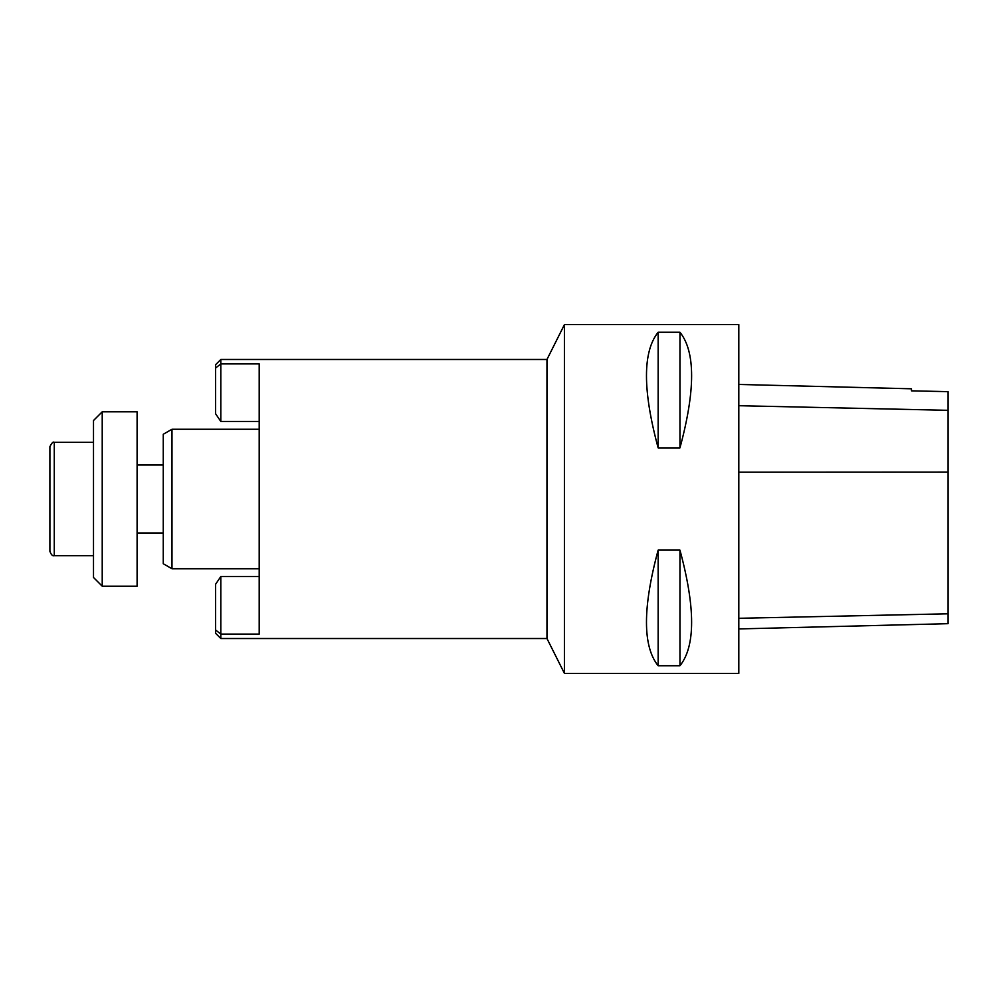 <?xml version="1.0" encoding="UTF-8"?>
<svg xmlns="http://www.w3.org/2000/svg" width="998" height="998" viewBox="0 0 998 998"><rect width="100%" height="100%" fill="white"/><g stroke="black" fill="none" stroke-linecap="round" stroke-linejoin="round"><path stroke-width="1.5" d="M171.98 568.76L171.98 429.24L163.26 434.267L163.26 563.733L171.98 568.76L259.193 568.76M215.593 368.025L220.82 363.908L220.82 421.455L215.593 413.758L215.593 364.707L220.82 359.48L220.82 363.908L259.193 363.908L259.193 634.092L220.82 634.092L220.82 638.52L546.966 638.52L564.406 673.326M220.82 359.48L546.966 359.48L546.966 638.52M259.193 421.455L220.82 421.455M220.82 638.52L215.593 633.293L215.593 584.242L220.82 576.545L259.193 576.545M220.82 576.545L220.82 634.092L215.593 629.975M102.22 586.2L93.5 577.48L93.5 420.52L102.22 411.8L102.22 586.2L137.1 586.2L137.1 411.8L102.22 411.8M49.9 551.32L49.9 446.68C51.771 442.875 53.218 441.428 54.266 442.314L54.266 555.686C52.632 556.235 51.172 554.788 49.9 551.32M93.5 442.314L54.266 442.314M564.406 673.413L564.406 324.587L738.807 324.587L738.807 673.413L564.406 673.413M738.807 628.927L948.1 623.675L948.1 391.665L911.473 390.842L911.473 388.796L738.807 384.455M658.144 332.247C642.587 351.745 642.587 390.293 658.144 447.902L679.95 447.902C695.506 390.293 695.506 351.745 679.95 332.247L658.144 332.247L658.144 447.902M658.144 550.098C642.587 607.707 642.587 646.255 658.144 665.753L679.95 665.753C695.506 646.255 695.506 607.707 679.95 550.098L658.144 550.098L658.144 665.753M679.95 550.098L679.95 665.753M679.95 332.247L679.95 447.902M948.1 613.795L738.807 618.298M948.1 472.079L738.807 472.179M948.1 410.315L738.807 405.699M137.1 532.982L163.26 532.982M137.1 465.018L163.26 465.018M171.98 429.24L259.193 429.24M546.966 359.48L564.406 324.674M93.5 555.686L54.266 555.686"/></g></svg>
